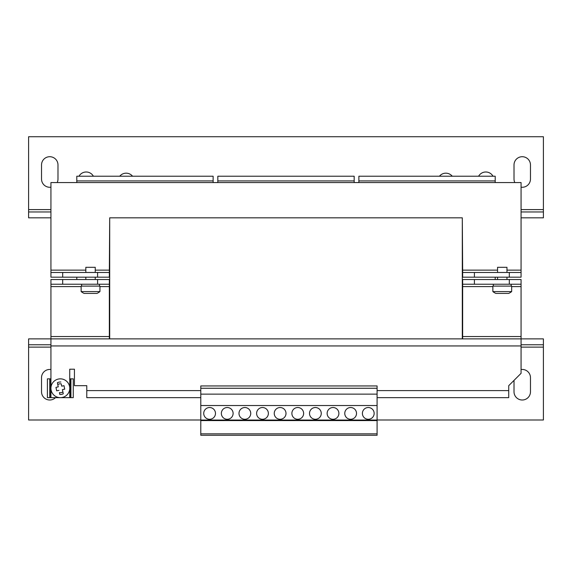 <?xml version="1.0" encoding="UTF-8"?>
<svg xmlns="http://www.w3.org/2000/svg" width="572" height="572" viewBox="0 0 572 572"><rect width="100%" height="100%" fill="white"/><g stroke="black" fill="none" stroke-linecap="round" stroke-linejoin="round"><path stroke-width="0.86" d="M514.013 380.38L514.013 391.784A8.23 8.23 0 0 0 522.243 400.007A8.23 8.23 0 0 0 530.473 391.784L530.473 377.677A8.23 8.23 0 0 0 521.071 369.533M50.929 369.533A8.23 8.23 0 0 0 41.527 377.677L41.527 391.784A8.23 8.23 0 0 0 55.513 397.654M521.071 187.187A8.23 8.23 0 0 0 530.473 179.043L530.473 164.936A8.23 8.23 0 0 0 522.243 156.714A8.23 8.23 0 0 0 514.013 164.936L514.013 179.043A8.23 8.23 0 0 0 514.807 182.568M493 176.226A8.23 8.23 0 0 0 478.614 176.226M452.245 176.226A8.23 8.23 0 0 0 439.446 176.226M93.386 176.226A8.23 8.23 0 0 0 79 176.226M57.193 182.568A8.23 8.23 0 0 0 57.986 179.043L57.986 164.936A8.23 8.23 0 0 0 49.757 156.714A8.23 8.23 0 0 0 41.527 164.936L41.527 179.043A8.23 8.23 0 0 0 50.929 187.187M132.554 176.226A8.23 8.23 0 0 0 119.755 176.226M244.866 407.529A5.877 5.877 0 0 0 238.989 413.406A5.877 5.877 0 0 0 244.866 419.283A5.877 5.877 0 0 0 250.736 413.406A5.877 5.877 0 0 0 244.866 407.529M227.234 407.529A5.877 5.877 0 0 0 221.357 413.406A5.877 5.877 0 0 0 227.234 419.283A5.877 5.877 0 0 0 233.111 413.406A5.877 5.877 0 0 0 227.234 407.529M209.602 407.529A5.877 5.877 0 0 0 203.725 413.406A5.877 5.877 0 0 0 209.602 419.283A5.877 5.877 0 0 0 215.48 413.406A5.877 5.877 0 0 0 209.602 407.529M262.491 407.529A5.877 5.877 0 0 0 256.613 413.406A5.877 5.877 0 0 0 262.491 419.283A5.877 5.877 0 0 0 268.368 413.406A5.877 5.877 0 0 0 262.491 407.529M280.123 407.529A5.877 5.877 0 0 0 274.245 413.406A5.877 5.877 0 0 0 280.123 419.283A5.877 5.877 0 0 0 286 413.406A5.877 5.877 0 0 0 280.123 407.529M297.755 407.529A5.877 5.877 0 0 0 291.877 413.406A5.877 5.877 0 0 0 297.755 419.283A5.877 5.877 0 0 0 303.632 413.406A5.877 5.877 0 0 0 297.755 407.529M368.275 407.529A5.877 5.877 0 0 0 362.398 413.406A5.877 5.877 0 0 0 368.275 419.283A5.877 5.877 0 0 0 374.152 413.406A5.877 5.877 0 0 0 368.275 407.529M350.643 407.529A5.877 5.877 0 0 0 344.766 413.406A5.877 5.877 0 0 0 350.643 419.283A5.877 5.877 0 0 0 356.52 413.406A5.877 5.877 0 0 0 350.643 407.529M315.387 407.529A5.877 5.877 0 0 0 309.509 413.406A5.877 5.877 0 0 0 315.387 419.283A5.877 5.877 0 0 0 321.264 413.406A5.877 5.877 0 0 0 315.387 407.529M333.011 407.529A5.877 5.877 0 0 0 327.134 413.406A5.877 5.877 0 0 0 333.011 419.283A5.877 5.877 0 0 0 338.889 413.406A5.877 5.877 0 0 0 333.011 407.529M62.226 397.468A9.402 9.402 0 0 0 69.548 386.365A9.402 9.402 0 0 0 58.444 379.043A9.402 9.402 0 0 1 69.548 386.365A9.402 9.402 0 0 1 62.226 397.468A9.402 9.402 0 0 1 51.122 390.147A9.402 9.402 0 0 1 58.444 379.043A9.402 9.402 0 0 0 50.929 388.252L50.929 397.654L69.734 397.654L69.734 369.212L74.439 369.212L74.439 385.671L86.78 385.671L86.78 390.604L200.786 390.604M60.854 382.024A6.249 6.249 0 0 0 57.4 382.739L57.786 384.598A4.462 4.462 0 0 1 61.24 383.891L61.704 386.171L61.24 383.891M64.007 385.7L61.704 386.171L63.992 385.707A4.462 4.462 0 0 1 64.014 385.743L64.707 389.117A4.462 4.462 0 0 1 64.7 389.16L64.007 385.7M64.7 389.16L62.412 389.625L62.884 391.913A4.462 4.462 0 0 1 59.431 392.621L59.81 394.48A6.249 6.249 0 0 0 63.27 393.772L62.412 389.625L64.707 389.117M56.649 390.769L56.678 390.805A4.462 4.462 0 0 1 56.649 390.769L55.956 387.394A4.462 4.462 0 0 1 55.97 387.351L58.251 386.879L57.786 384.598M84.156 293.407L96.961 293.407A15.28 15.28 0 0 0 99.943 291.584L99.943 286.114L81.138 286.114L81.138 291.584L99.943 291.584M85.836 272.486L85.836 267.31L95.245 267.31L95.245 272.486M497.561 272.486L497.561 267.31L506.964 267.31L506.964 272.486M502.266 286.114L511.668 286.114L511.668 291.584L492.864 291.584L492.864 286.114L502.266 286.114M511.668 291.584A15.28 15.28 0 0 1 508.68 293.407L495.845 293.407A15.28 15.28 0 0 1 492.864 291.584M377.091 420.577L377.091 435.271L200.786 435.271L200.786 420.041L377.091 420.041L377.091 420.577L200.786 420.577M76.791 279.536L76.791 277.184M76.791 180.924L213.127 180.924L213.127 176.226L76.791 176.226L76.791 182.568M213.127 180.924L213.127 182.568M495.209 279.536L495.209 277.184M358.873 180.924L495.209 180.924L495.209 176.226L358.873 176.226L358.873 182.568M495.209 180.924L495.209 182.568M217.832 180.924L354.168 180.924L354.168 176.226L217.832 176.226L217.832 182.568M354.168 180.924L354.168 182.568M200.786 419.991L28.6 419.991L28.6 344.766L50.929 344.766M521.071 344.766L543.4 344.766L543.4 419.991L377.091 419.991M28.6 344.766L28.6 338.889L50.929 338.889L50.929 279.536L109.345 279.536L109.345 338.889M543.4 344.766L543.4 338.889L50.929 338.889L50.929 388.252M50.929 211.955L28.6 211.955L28.6 136.729L543.4 136.729L543.4 217.832L521.071 217.832M50.929 217.832L28.6 217.832L28.6 211.955M543.4 211.955L521.071 211.955M86.78 390.604L86.78 397.654L200.786 397.654M377.091 390.604L508.73 390.604L508.73 385.671L521.071 373.33L521.071 345.946L50.929 345.946M377.091 397.654L508.73 397.654L508.73 390.604M462.655 338.889L462.655 279.536L474.41 279.536L474.41 284.234L509.316 284.234L509.316 279.536L521.071 279.536L521.071 345.946M62.684 279.536L62.684 284.234L97.59 284.234L97.59 279.536M109.345 284.234L97.59 284.234M62.684 284.234L50.929 284.234M474.41 279.536L509.316 279.536M521.071 284.234L509.316 284.234M474.41 284.234L462.655 284.234M511.182 286.114L511.182 284.234L511.182 286.114M462.305 338.889L462.305 217.832L109.695 217.832L109.695 338.889M474.41 277.184L462.655 277.184L462.655 272.486L474.41 272.486L474.41 277.184L509.316 277.184L509.316 272.486L521.071 272.486L521.071 277.184L509.316 277.184M109.345 277.184L97.59 277.184L97.59 272.486L109.345 272.486L109.345 277.184M62.684 277.184L50.929 277.184L50.929 272.486L62.684 272.486L62.684 277.184L97.59 277.184M62.684 272.486L97.59 272.486M109.345 272.486L109.695 217.832M521.071 272.486L521.071 182.568L50.929 182.568L50.929 272.486M474.41 272.486L509.316 272.486M497.561 270.134L462.655 270.134L462.655 272.486M462.655 270.134L462.305 217.832M99.464 284.234L99.464 286.114L99.464 284.234M200.786 388.252L377.091 388.252L377.091 385.943L200.786 385.943L200.786 420.041M377.091 433.848L200.786 433.848M377.091 388.252L377.091 394.129L200.786 394.129M377.091 394.129L377.091 405.534L200.786 405.534M377.091 405.534L377.091 420.041M55.97 387.351L56.657 390.812L58.959 390.333M57.4 382.739L58.251 386.879L55.949 387.358M59.431 392.621L59.81 394.48M63.27 393.772L62.884 391.913M69.734 378.85L70.678 378.85L70.678 397.654L49.993 397.654L49.993 378.85L50.929 378.85M49.993 378.85L47.404 378.85L47.404 397.654L49.993 397.654M49.757 397.654L49.757 378.85M70.678 397.654L73.266 397.654L73.266 378.85L70.678 378.85M70.914 378.85L70.914 397.654M28.6 347.118L50.929 347.118M521.071 347.118L543.4 347.118M543.4 209.602L521.071 209.602M50.929 209.602L28.6 209.602M521.071 336.536L462.655 336.536M109.345 336.536L50.929 336.536M462.655 286.586L492.864 286.586M511.668 286.586L521.071 286.586M50.929 286.586L81.138 286.586M99.943 286.586L109.345 286.586M109.345 270.134L95.245 270.134M85.836 270.134L50.929 270.134M521.071 270.134L506.964 270.134M81.138 291.584A15.28 15.28 0 0 0 84.12 293.407M95.245 279.536L95.245 277.184M506.964 279.536L506.964 277.184M493.329 284.234L493.329 286.114M497.561 279.536L497.561 277.184M85.836 279.536L85.836 277.184M81.61 284.234L81.61 286.114"/></g></svg>

